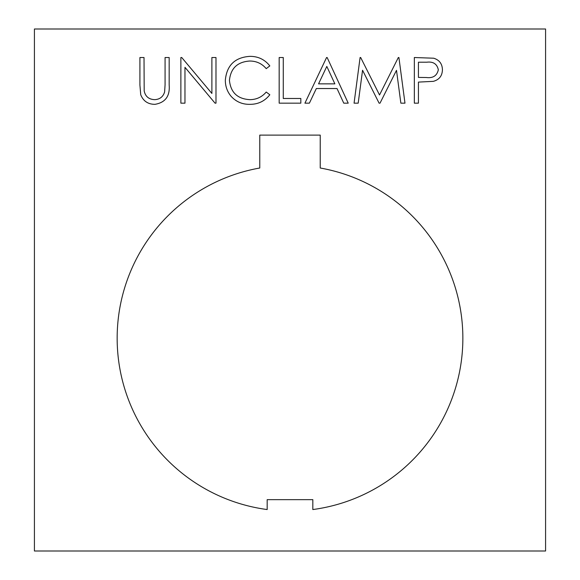 <?xml version="1.0" encoding="UTF-8"?>
<svg xmlns="http://www.w3.org/2000/svg" width="580" height="580" viewBox="0 0 580 580"><rect width="100%" height="100%" fill="white"/><g stroke="black" fill="none" stroke-linecap="round" stroke-linejoin="round"><path stroke-width="0.87" d="M462.862 338.205A172.862 172.862 0 0 0 320.232 168.012L320.232 135.111L259.767 135.111L259.767 168.012A172.862 172.862 0 0 0 267.177 509.552L267.177 499.655L312.823 499.655L312.823 509.552A172.862 172.862 0 0 0 462.862 338.205M362.558 70.252L358.193 103.168L354.068 103.168L360.093 57.522L360.68 57.522L379.523 94.975L398.322 57.522L398.917 57.522L404.978 103.168L400.86 103.168L396.495 70.325L380.016 103.168L379.095 103.168L362.558 70.252M418.434 103.168L414.337 103.168L414.337 57.522L433.68 58.21C439.35 59.972 442.264 63.822 442.424 69.767C442.25 75.871 439.22 79.736 433.318 81.352L418.434 82.099L418.434 103.168M545.577 551L545.577 29L34.423 29L34.423 551L545.577 551M304.921 103.168L326.569 57.522L327.156 57.522L348.217 103.168L343.766 103.168L337.016 88.537L316.332 88.537L309.394 103.168L304.921 103.168M300.824 103.168L279.176 103.168L279.176 57.522L283.272 57.522L283.272 98.484L300.824 98.484L300.824 103.168M225.344 80.076C226.787 65.279 234.972 57.369 249.9 56.354C258.114 56.318 264.755 59.493 269.816 65.903L266.227 68.643C261.892 63.553 256.367 61.016 249.646 61.038C237.408 61.886 230.673 68.338 229.441 80.388C230.724 92.561 237.554 98.984 249.929 99.651C256.505 99.586 261.942 97.049 266.227 92.046L269.816 94.765C264.755 101.152 258.136 104.342 249.958 104.335C242.447 104.494 236.176 101.834 231.13 96.353C227.215 91.647 225.286 86.224 225.344 80.076M184.969 67.323L184.969 103.168L180.873 103.168L180.873 57.522L181.736 57.522L211.888 93.445L211.888 57.522L215.985 57.522L215.985 103.168L215.049 103.168L184.969 67.323M140.73 94.707L139.918 85.086L139.918 57.522L144.014 57.522L144.195 90.944C145.37 96.526 148.893 99.434 154.766 99.651C159.826 99.361 163.11 96.795 164.611 91.952L165.075 84.868L165.075 57.522L169.172 57.522L169.172 85.086C170.056 96.15 165.329 102.566 154.99 104.335C148.001 104.313 143.245 101.101 140.73 94.707M426.778 62.205L418.434 62.205L418.434 77.415L426.423 77.517C433.021 78.329 436.986 75.755 438.328 69.781C437.045 63.938 433.195 61.415 426.778 62.205M334.863 83.853L326.815 66.417L318.55 83.853L334.863 83.853"/></g></svg>
